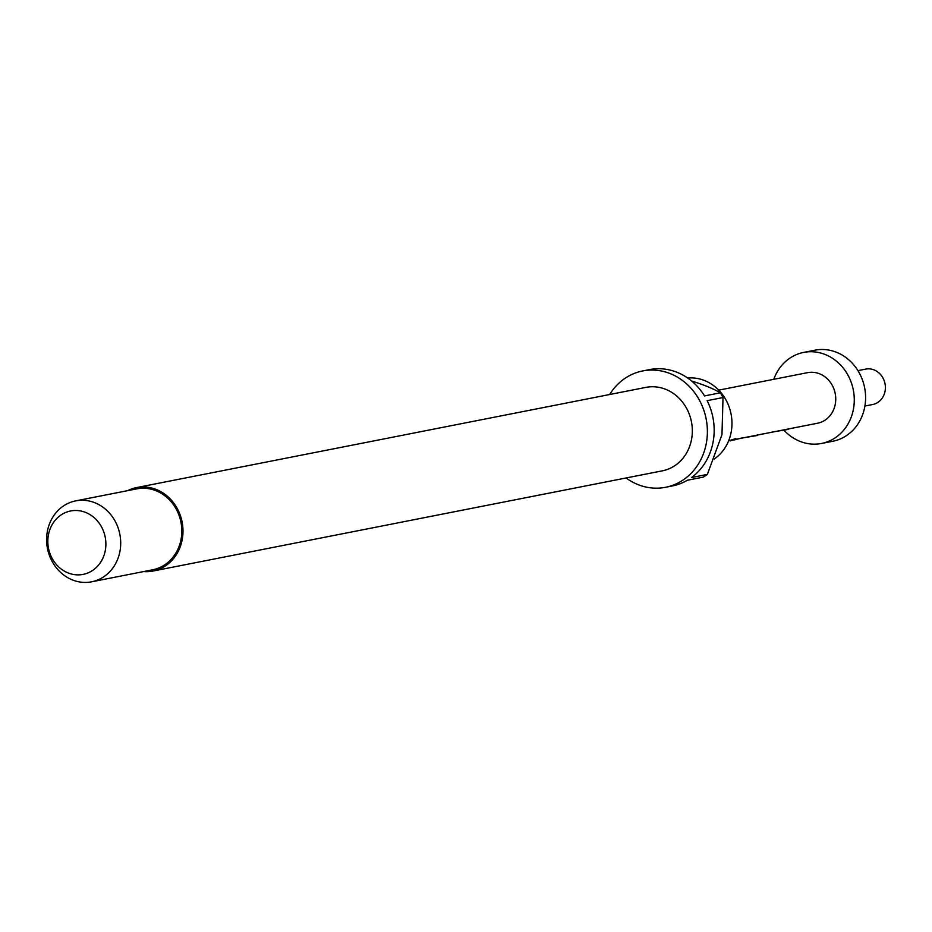 <?xml version="1.0" encoding="UTF-8"?>
<svg xmlns="http://www.w3.org/2000/svg" width="932" height="932" viewBox="0 0 932 932"><rect width="100%" height="100%" fill="white"/><g stroke="black" fill="none" stroke-linecap="round" stroke-linejoin="round"><path stroke-width="1.4" d="M735.791 438.564L730.001 440.452M730.117 440.952L735.872 438.751L729.709 440.498M775.471 431.516L788.251 429.419L788.623 428.732M759.708 434.615L764.589 433.543M770.088 432.576L774.97 431.504M744.575 437.597L757.355 435.489L757.728 434.813M733.123 440.242L742.268 437.854M729.127 440.638L729.733 440.615M687.711 378.043A43.816 39.179 78.9 0 1 701.19 379.382A43.816 39.179 78.9 0 1 731.329 415.474A43.816 39.179 78.9 0 1 714.296 458.963M127.696 490.651A42.534 38.037 78.9 0 1 136.561 487.587A42.534 38.037 78.9 0 1 153.104 488.391A42.534 38.037 78.9 0 1 182.987 531.182A42.534 38.037 78.9 0 1 152.988 571.048A42.534 38.037 78.9 0 1 143.621 571.572M136.561 487.587L645.923 387.386A42.534 38.037 78.9 0 1 662.454 388.19A42.534 38.037 78.9 0 1 692.336 430.98A42.534 38.037 78.9 0 1 662.337 470.846L152.988 571.048M75.574 581.02A41.241 36.884 78.9 0 1 46.6 539.535A41.241 36.884 78.9 0 1 75.69 500.88A41.241 36.884 78.9 0 1 91.72 501.661A41.241 36.884 78.9 0 1 120.706 543.146A41.241 36.884 78.9 0 1 91.616 581.813A41.241 36.884 78.9 0 1 75.574 581.02M75.69 500.88L136.818 488.857A41.241 36.884 78.9 0 1 152.848 489.638A41.241 36.884 78.9 0 1 181.822 531.124A41.241 36.884 78.9 0 1 152.732 569.778L91.616 581.813M70.529 573.774A32.317 28.892 78.9 0 1 48.522 534.339A32.317 28.892 78.9 0 1 83.181 511.586A32.317 28.892 78.9 0 1 105.188 551.022A32.317 28.892 78.9 0 1 70.529 573.774M609.679 394.516A59.287 53.019 78.9 0 1 642.684 370.948A59.287 53.019 78.9 0 1 665.739 372.066A59.287 53.019 78.9 0 1 707.388 431.714A59.287 53.019 78.9 0 1 665.576 487.285A59.287 53.019 78.9 0 1 642.521 486.166A59.287 53.019 78.9 0 1 626.094 477.976M642.684 370.948L649.476 369.608A59.287 53.019 78.9 0 1 672.531 370.738A59.287 53.019 78.9 0 1 704.51 395.925L720.354 392.803A59.287 53.019 -101.1 0 1 723.011 397.545L707.155 400.667A59.287 53.019 78.9 0 1 691.521 477.51L707.365 474.4A59.287 53.019 -101.1 0 1 703.206 477.137L687.35 480.248A59.287 53.019 78.9 0 1 672.368 485.945L665.576 487.285M857.941 370.633L865.712 369.107A18.046 16.135 78.9 0 1 872.725 369.445A18.046 16.135 78.9 0 1 885.4 387.596A18.046 16.135 78.9 0 1 872.678 404.511L864.896 406.037M773.77 379.312A46.39 41.486 78.9 0 1 803.64 352.424A46.39 41.486 78.9 0 1 821.674 353.298A46.39 41.486 78.9 0 1 854.283 399.979A46.39 41.486 78.9 0 1 821.546 443.469A46.39 41.486 78.9 0 1 803.512 442.584A46.39 41.486 78.9 0 1 784.045 430.246M803.64 352.424L814.964 350.187A46.39 41.486 78.9 0 1 832.998 351.073A46.39 41.486 78.9 0 1 865.595 397.743A46.39 41.486 78.9 0 1 832.87 441.244L821.546 443.469M718.735 390.135L807.625 372.649A25.77 23.055 78.9 0 1 817.644 373.138A25.77 23.055 78.9 0 1 835.748 399.071A25.77 23.055 78.9 0 1 817.574 423.233L735.418 439.391M692.138 381.165C704.499 385.067 713.912 388.947 720.354 392.803M723.011 397.545L721.974 434.638L707.365 474.4M728.684 440.72L729.709 440.521"/></g></svg>
